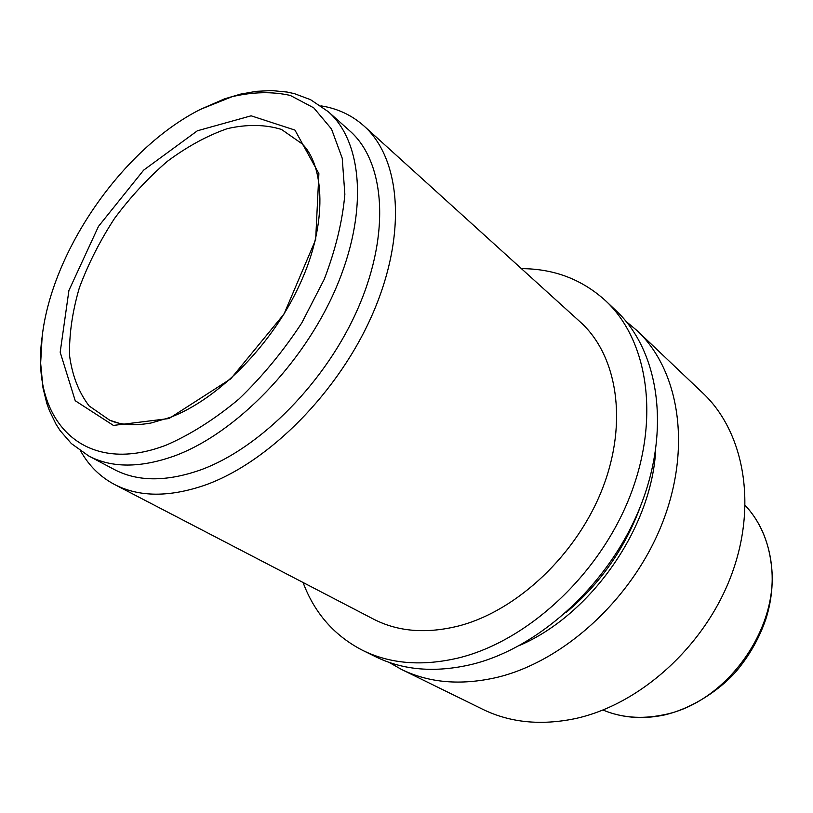 <?xml version="1.0" encoding="UTF-8"?>
<svg xmlns="http://www.w3.org/2000/svg" width="813" height="813" viewBox="0 0 813 813"><rect width="100%" height="100%" fill="white"/><g stroke="black" fill="none" stroke-linecap="round" stroke-linejoin="round"><path stroke-width="1.22" d="M362.761 650.42L375.748 656.802C403.441 670.349 435.362 672.91 471.499 664.465C539.791 647.89 610.289 583.033 640.634 505.798C671.101 428.512 658.5 350.403 616.345 310.952L605.858 300.993C648.083 340.495 660.502 419.162 629.577 497.221C598.775 575.238 527.596 640.918 458.898 657.849C422.547 666.477 390.494 663.997 362.761 650.42C334.417 635.817 314.519 613.175 303.066 582.494M521.407 268.646C554.161 268.717 582.311 279.499 605.858 300.993M389 662.331L401.459 669.414C429.04 682.91 460.697 685.613 496.408 677.534C563.876 661.65 633.022 598.419 662.473 522.729C692.036 446.987 679.099 369.986 637.118 330.678L626.142 321.46M637.118 330.678L702.818 393.055C744.068 431.754 757.868 505.097 731.08 575.929C704.393 646.721 639.536 704.881 574.852 718.692C540.594 725.694 509.914 722.574 482.79 709.322L401.459 669.414M169.002 418.543L113.413 425.423L75.233 400.738L60.182 352.222L68.922 290.454L98.495 226.37L143.657 170.13L197.396 130.771L251.126 115.812L294.936 130.08L318.889 173.636L315.657 239.662L284.011 314.042L230.74 378.848L169.002 418.543M166.391 445.046C82.357 477.566 30.366 419.183 42.124 336.948C51.747 250.668 122.905 148.383 200.455 109.369L232.142 96.676C252.945 91.849 272.314 91.432 290.282 95.426L313.747 107.844L331.501 128.982L342.222 158.21L344.864 194.297C342.486 221.217 335.617 249.52 324.275 279.215L301.775 322.934C283.259 351.175 262.325 376.541 238.941 399.031C214.835 419.142 190.649 434.488 166.391 445.046M88.688 455.951C111.706 468.075 140.253 468.085 174.328 455.991C235.333 433.644 302.975 364.631 335.678 288.808C368.513 212.915 362.862 141.94 328.218 111.645L349.783 130.883C384.59 161.35 390.819 231.705 358.838 306.42C326.989 381.073 260.333 448.644 199.713 470.239C165.852 481.906 137.356 481.662 114.227 469.477L88.688 455.951L71.351 443.563L60.101 430.575L56.016 424.203L49.369 410.494L46.768 403.207L42.987 387.862L40.65 363.187L42.124 336.948M320.922 105.853C337.456 108.424 351.795 115.131 363.96 125.964C400.677 158.565 407.283 233.301 373.218 312.548C339.306 391.734 268.392 463.054 204.144 485.442C168.728 497.404 138.86 497.078 114.542 484.487C100.151 476.845 88.881 465.727 80.721 451.124M363.96 125.964L580.208 321.928C617.087 354.915 628.307 421.571 602.718 487.922C577.23 554.232 517.332 610.726 458.725 625.949C426.368 634.018 397.953 631.731 373.472 619.089L114.542 484.487M519.964 645.268C591.244 614.526 651.65 527.698 655.685 450.178M662.839 714.952C641.244 719.332 621.295 717.686 602.982 710.034C621.803 717.869 642.148 719.546 663.987 715.064C695.024 707.971 724.078 686.518 738.499 668.601C750.623 653.489 759.769 636.904 765.937 618.866C779.311 576.813 770.724 532.556 745.277 505.503C759.637 520.909 768.275 540.299 771.191 563.663C780.409 627.768 726.09 703.509 662.839 714.952M118.881 423.177L109.694 420.209L89.145 405.961C78.729 392.333 72.194 375.484 69.542 355.423C69.135 334.102 72.408 311.572 79.339 287.832C88.2 263.981 99.928 240.861 114.521 218.453C130.456 196.97 148.068 177.935 167.346 161.34C187.193 146.574 207.183 135.68 227.315 128.647C247.04 124.155 265.109 124.419 281.511 129.45L302.019 143.769L307.975 151.34M566.407 612.24C600.746 583.185 625.573 547.515 640.868 505.208M328.218 111.645L310.576 99.694L294.489 93.668L287.101 92.052L271.928 90.578L256.38 91.32L240.546 94.125L224.54 98.861L200.455 109.369M305.881 148.352L302.019 143.769C324.133 164.988 328.239 222.996 300.038 283.808C272.558 344.509 218.067 399.478 170.13 417.425L150.994 423.024C134.226 425.961 120.456 425.016 109.694 420.209L115.334 422.232"/></g></svg>
